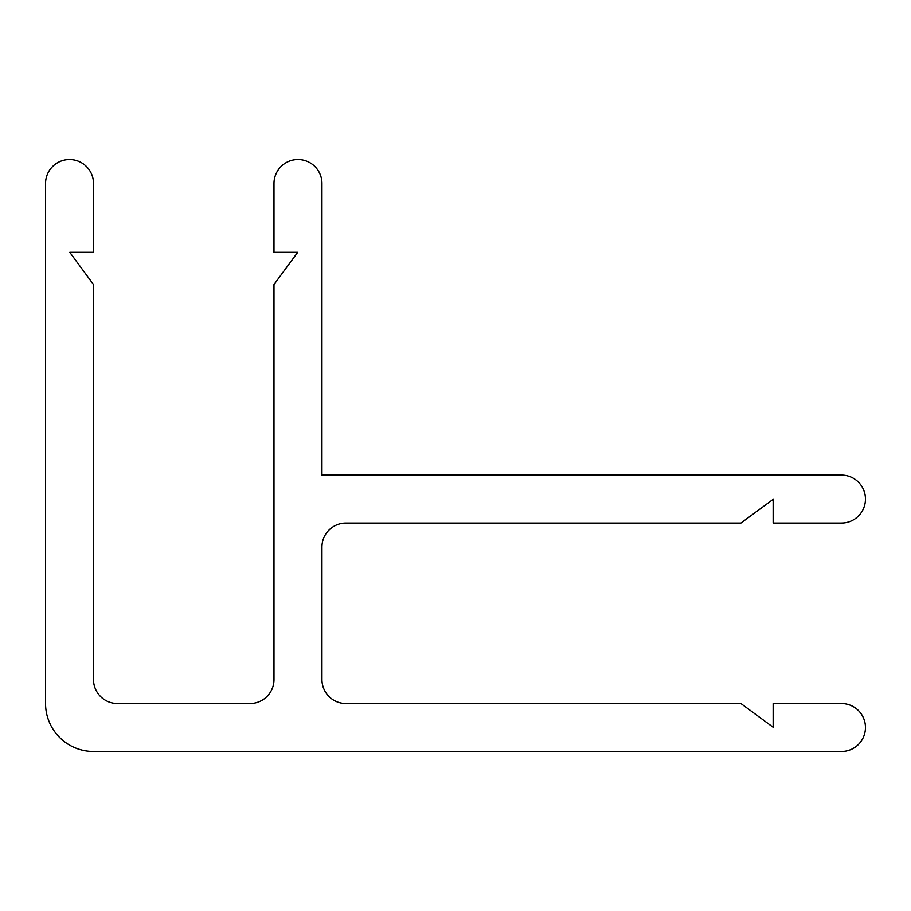 <?xml version="1.0" encoding="UTF-8"?>
<svg xmlns="http://www.w3.org/2000/svg" width="911" height="911" viewBox="0 0 911 911"><rect width="100%" height="100%" fill="white"/><g stroke="black" fill="none" stroke-linecap="round" stroke-linejoin="round"><path stroke-width="1.37" d="M45.55 183.487A23.982 23.982 0 0 1 69.532 159.516A23.982 23.982 0 0 1 93.503 183.487L93.503 252.324L69.783 252.324L93.503 284.562L93.503 679.549A23.982 23.982 0 0 0 117.485 703.531L250.013 703.531A23.982 23.982 0 0 0 273.983 679.549L273.983 284.562L297.703 252.324L273.983 252.324L273.983 183.487A23.982 23.982 0 0 1 297.965 159.516A23.982 23.982 0 0 1 321.947 183.487L321.947 475.098L841.468 475.098A23.982 23.982 0 0 1 865.45 499.069A23.982 23.982 0 0 1 841.468 523.051L773.143 523.051L773.143 499.33L740.916 523.051L345.918 523.051A23.982 23.982 0 0 0 321.947 547.033L321.947 679.549A23.982 23.982 0 0 0 345.918 703.531L740.916 703.531L773.143 727.251L773.143 703.531L841.468 703.531A23.982 23.982 0 0 1 865.45 727.513A23.982 23.982 0 0 1 841.468 751.484L93.503 751.484A47.953 47.953 0 0 1 45.55 703.531L45.55 183.487"/></g></svg>
